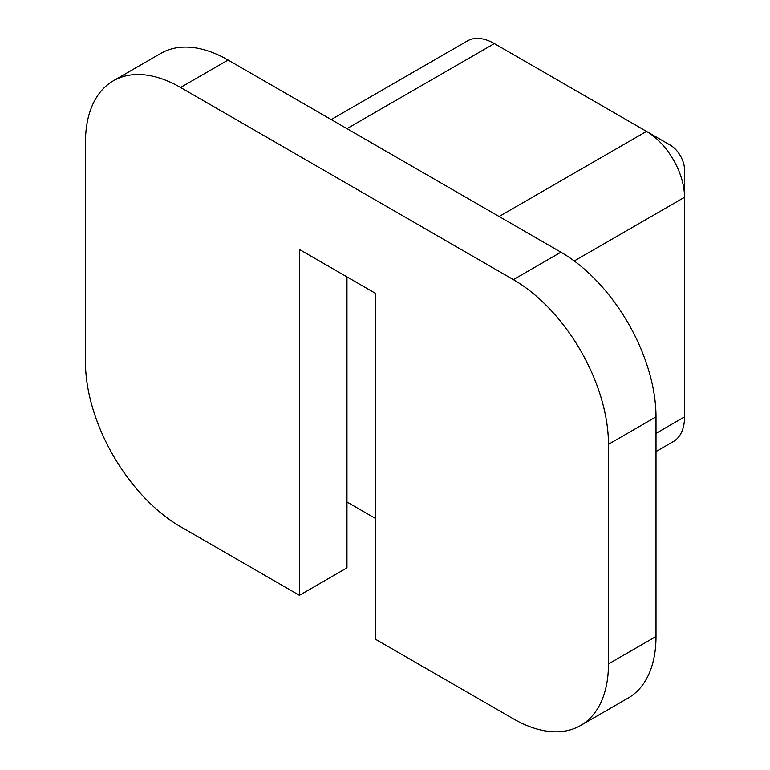 <?xml version="1.0" encoding="UTF-8"?>
<svg xmlns="http://www.w3.org/2000/svg" width="770" height="770" viewBox="0 0 770 770"><rect width="100%" height="100%" fill="white"/><g stroke="black" fill="none" stroke-linecap="round" stroke-linejoin="round"><path stroke-width="1.16" d="M331.206 119.562L467.457 40.897A53.794 31.06 60 0 1 494.359 43.563L646.502 131.401A53.794 31.06 60 0 1 684.54 197.284L684.54 169.833A20.174 11.646 -120 0 0 670.275 145.126L646.502 131.401L499.114 216.495M574.247 260.963L684.54 197.284L684.54 416.888A53.794 31.06 60 0 1 673.404 441.518L656.011 451.557M375.49 518.46L346.962 501.992L346.962 276.892M346.962 501.992L346.962 567.875L299.414 595.326L299.414 249.442L375.49 293.36L375.49 639.244L513.378 718.853A134.481 77.645 -120 0 0 580.619 725.513A134.481 77.645 -120 0 0 608.464 663.942L656.011 636.492A134.481 77.645 60 0 1 628.156 698.063L580.619 725.513M608.464 663.942L608.464 444.338A134.481 77.645 -120 0 0 513.378 279.635L180.555 87.482A134.481 77.645 -120 0 0 113.315 80.821L160.853 53.371A134.481 77.645 60 0 1 228.093 60.031L560.916 252.185A134.481 77.645 60 0 1 656.011 416.888L656.011 636.492M113.315 80.821A134.481 77.645 -120 0 0 85.46 142.383L85.46 361.987A134.481 77.645 -120 0 0 180.555 526.699L299.414 595.326M346.962 128.657L494.359 43.563M656.011 433.366L684.54 416.888M608.464 444.338L656.011 416.888M513.378 279.635L560.916 252.185M180.555 87.482L228.093 60.031"/></g></svg>
